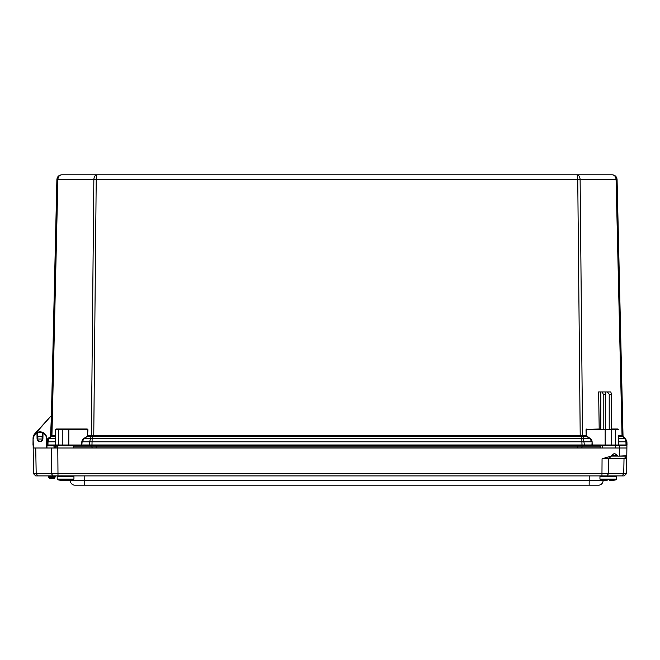 <?xml version="1.0" encoding="UTF-8"?>
<svg xmlns="http://www.w3.org/2000/svg" width="660" height="660" viewBox="0 0 660 660"><rect width="100%" height="100%" fill="white"/><g stroke="black" fill="none" stroke-linecap="round" stroke-linejoin="round"><path stroke-width="0.99" d="M55.654 435.567L50.952 435.658L56.892 179.52C57.238 176.649 58.847 175.073 61.735 174.801L577.137 174.801C578.911 175.073 579.901 176.649 580.115 179.52L582.574 435.575L93.241 435.641L93.068 436.409L93.753 436.458L580.214 436.458L577.747 179.52L577.137 174.801L96.83 174.801L96.22 179.52L93.753 436.458M613.181 174.892L612.232 174.801C615.112 175.073 616.729 176.649 617.067 179.52L623.015 435.658L622.034 435.575L616.085 179.52C615.813 176.649 614.534 175.073 612.232 174.801L577.137 174.801M56.892 179.52C57.238 176.649 58.847 175.073 61.735 174.801C59.433 175.073 58.154 176.649 57.874 179.52L56.892 179.52L51.414 415.602L34.914 433.595A7.07 7.07 0 0 0 33.058 438.314L33 444.997A0.742 0.742 0 0 0 33 444.997L33.033 445.228M625.73 445.665A0.742 0.528 -90 0 0 626.018 444.98L618.42 444.98A0.742 0.528 90 0 1 618.131 445.665M626.587 445.665A0.742 0.742 0 0 0 627 444.98L626.018 444.98L627 444.98A0.742 0.742 0 0 1 626.587 445.665M618.313 436.079L618.313 444.997A0.742 0.742 0 0 1 617.9 445.665M599.197 429.371L600.839 429.371L600.839 391.933L598.645 391.933L599.197 429.371L586.27 429.742L586.195 435.575L590.015 438.356A7.111 5.024 0 0 1 592.111 441.804L592.21 445.739L605.146 445.739L605.146 444.997L591.946 444.98A0.742 0.528 90 0 1 591.426 445.739L582.046 445.739L582.046 446.894L577.838 446.894L577.838 447.991M592.111 441.804L591.946 444.98L82.022 444.98A0.742 0.528 90 0 0 82.541 445.739L591.426 445.739M93.241 435.641L91.591 435.559A1.114 0.718 -96.3 0 1 91.426 436.326L93.068 436.409L92.144 438.619A3.349 2.277 -157.4 0 0 90.478 438.619L83.952 438.356L87.384 436.342L84.142 438.619L82.121 441.812L81.757 445.739L82.541 445.739M90.115 445.739A0.742 0.528 90 0 1 89.587 444.98L89.62 441.812L81.856 441.804L81.757 444.997L62.246 444.997A0.742 0.528 90 0 0 62.766 445.739L91.921 445.739L91.921 446.894L577.838 446.894L577.838 445.739M55.613 444.988L55.638 444.988A0.742 0.742 0 0 0 56.397 445.739L58.913 445.739M68.822 445.739L68.822 429.742L62.246 429.742L62.246 444.997L55.547 444.98A0.742 0.528 90 0 0 56.075 445.739L56.397 445.739M51.719 435.55A1.114 0.858 -81.4 0 1 51.414 436.318L49.104 438.619L48.023 441.812L55.547 441.812L55.547 444.98L46.967 444.98A0.742 0.742 0 0 0 47.71 445.739L57.478 445.739L57.478 447.991L51.216 447.991L51.406 473.665L33.462 473.665L35.722 475.893L624.203 475.901L626.48 473.665L626.785 455.771L618.206 456.142L614.518 453.346L611.193 455.54L617.661 455.54M46.942 444.98L46.967 444.98A0.742 0.742 0 0 0 47.71 445.739L46.951 445.739M55.729 445.739L55.729 446.894L53.98 446.894A1.155 1.155 0 0 0 54.763 447.991A1.155 1.155 0 0 1 53.98 446.894L53.98 445.739L47.71 445.739M46.909 441.804L46.967 444.98L47.041 441.812L48.411 438.619A4.653 4.653 0 0 0 47.041 441.812A4.653 4.653 0 0 1 48.411 438.619A4.653 4.653 0 0 0 47.041 441.812A4.653 4.653 0 0 1 48.411 438.619L50.663 436.376L55.654 436.079M55.654 444.997L55.547 429.751L56.29 429.008L87.235 429.008L86.98 429.371L87.962 429.751L87.508 435.567A1.056 0.742 0 0 1 87.194 436.079M615.293 445.665A0.742 0.528 90 0 0 615.582 444.997L618.313 444.997L618.313 435.567M50.622 436.425L50.663 436.376A1.114 1.089 -134.8 0 0 50.985 435.608L50.952 435.649A1.114 1.114 0 0 1 50.622 436.425L48.147 438.356A5.024 5.024 0 0 0 46.901 440.401M35.5 433.513L50.746 416.328M50.358 436.161A0.742 0.742 0 0 0 50.581 435.649L51.414 415.742M42.52 439.015L37.455 439.015M46.967 444.98L47.949 444.98L48.023 441.812L47.041 441.812L48.411 438.619A3.349 0.94 -134.8 0 1 49.104 438.619L55.473 438.619L55.547 429.751L56.29 429.008L55.654 429.742L58.385 429.742L58.385 444.997A0.742 0.528 90 0 0 58.674 445.665M622.264 436.342L618.494 436.342L618.42 435.575L622.034 435.575A1.114 0.792 -90 0 0 622.264 436.342L623.345 436.425A1.114 1.114 0 0 1 623.015 435.658L617.067 179.52L93.852 179.52C94.058 176.649 95.056 175.073 96.83 174.801M622.982 435.608A1.114 1.089 -45.2 0 0 623.296 436.376L625.556 438.619L626.926 441.812L627 444.98M622.248 435.55A1.114 0.858 -98.6 0 0 622.553 436.318L624.863 438.619A3.349 0.94 -45.2 0 1 625.556 438.619L626.926 441.812L625.944 441.812L624.863 438.619L618.313 438.356M55.654 438.356L55.654 441.804M91.591 435.559L91.385 435.575A1.114 0.792 -90 0 1 91.154 436.342L87.384 436.342L87.772 435.575L91.385 435.575L93.852 179.52L57.874 179.52L51.934 435.575A1.114 0.792 -90 0 1 51.703 436.342M580.214 436.458L580.899 436.409L580.726 435.641M611.63 429.008L617.678 429.008L618.313 429.742L615.582 429.742L615.582 444.997L605.146 444.997L605.146 429.742L586.006 429.751L586.195 435.575L582.574 435.575A1.114 0.792 90 0 0 582.813 436.342L583.489 438.619A3.349 2.277 157.4 0 0 581.823 438.619L580.899 436.409L582.533 436.326A1.114 0.718 96.3 0 1 582.376 435.559M590.015 438.356L583.489 438.619L584.38 444.98A0.742 0.528 90 0 1 583.852 445.739M582.013 445.739L581.823 438.619L92.144 438.619L91.954 445.739M582.813 436.342L586.583 436.342L589.826 438.619L591.847 441.812L89.62 441.812L91.154 436.342M58.649 429.371L86.98 429.371M609.213 429.371L609.213 394.168L607.307 391.933L605.756 391.933L605.55 392.989L605.674 429.371M605.674 394.168L603.207 394.168L602.299 391.933L605.756 391.933M600.839 429.371L603.207 429.371L603.207 394.168M603.207 429.371L617.941 429.371L611.63 429.371L611.63 394.168L609.213 394.168M607.307 391.933L610.723 391.933L611.63 394.168M600.839 391.933L602.299 391.933M611.432 445.665A0.742 0.528 90 0 0 611.721 444.997L611.721 429.742L586.987 429.371L599.033 429.008M62.502 429.371L87.697 429.742L87.508 435.567M55.506 447.991A1.155 1.155 0 0 0 55.96 447.703M612.232 174.801C615.112 175.073 616.729 176.649 617.067 179.52M625.556 438.619L623.296 436.376M617.941 429.371L616.135 429.371M46.967 447.991L46.885 438.685A6.897 6.897 0 0 0 43.181 432.638L42.636 432.96L42.537 438.793A2.549 2.549 0 0 1 39.988 441.292A2.549 2.549 0 0 1 37.438 438.793L37.339 432.96L36.795 432.638A6.897 6.897 0 0 0 33.091 438.685L33.462 473.665L35.731 475.901M37.793 475.901L36.184 473.665L35.739 447.991L33.388 447.991L33.091 438.685L34.105 435.146L36.795 432.638A6.897 6.897 0 0 1 43.181 432.638L42.677 432.803A6.526 6.526 0 0 0 37.298 432.803L36.795 432.638L37.298 432.803M42.504 438.356A2.549 2.549 0 0 0 39.765 436.21A2.549 2.549 0 0 0 37.438 438.793L37.876 440.17C40.087 441.936 41.646 441.474 42.537 438.793L42.545 438.356M624.261 475.843L626.48 473.665L57.981 473.665L57.8 447.991L33.008 447.991M57.8 447.991L615.4 447.991L615.4 445.665L626.926 445.665L626.785 455.771M43.659 475.901L37.257 475.901L43.659 475.901M73.664 447.991L73.664 445.665M57.478 445.665L62.535 445.665M615.4 447.991L619.369 447.991L619.369 445.665M619.311 455.771L619.369 447.991L626.926 447.991M605.146 445.665L615.4 445.665M617.966 456.101L611.201 456.093L602.06 458.774L626.736 458.774M611.201 456.093L611.193 455.54M618.791 456.142L626.785 456.142M49.558 478.228L54.203 478.228A0.742 0.742 0 0 0 54.92 477.675L48.84 477.675A0.742 0.742 0 0 0 49.558 478.228L54.203 478.228A0.742 0.742 0 0 0 54.92 477.675A0.742 0.742 0 0 1 54.203 478.228L49.558 478.228L54.203 478.228A0.742 0.742 0 0 0 54.92 477.675L55.25 476.454A0.742 0.742 0 0 1 55.968 475.901L55.77 475.901M47.99 475.901L47.792 475.901A0.742 0.742 0 0 1 48.51 476.454A0.742 0.742 0 0 0 47.792 475.901L55.968 475.901L47.792 475.901A0.742 0.742 0 0 1 48.51 476.454L48.84 477.675M64.482 480.513L63.137 480.719L60.662 479.622L73.433 479.787L73.945 479.094L57.197 479.094L57.197 476.635L73.945 476.635L73.21 475.901L608.198 475.901M60.943 476.454A0.742 0.742 0 0 0 60.217 475.901A0.742 0.742 0 0 1 60.943 476.454A0.742 0.742 0 0 0 60.217 475.901A0.742 0.742 0 0 1 60.943 476.454M47.792 475.901A0.742 0.742 0 0 1 48.51 476.454A0.742 0.742 0 0 0 47.792 475.901A0.742 0.742 0 0 1 48.51 476.454A0.742 0.742 0 0 0 47.792 475.901A0.742 0.742 0 0 1 48.51 476.454L55.25 476.454M67.675 476.454A0.742 0.742 0 0 1 68.392 475.901M57.981 475.901L57.981 473.665L51.406 473.665L53.014 475.901M626.48 473.665L624.797 475.315M84.257 485.199L598.447 485.199A4.653 4.653 0 0 0 603.1 480.629L70.306 480.629A4.653 4.653 0 0 0 74.959 485.199L84.257 485.199L84.175 475.901M70.306 480.629A4.653 4.653 0 0 0 74.959 485.199A4.653 4.653 0 0 1 70.306 480.629L70.306 480.529M603.1 480.629A4.653 4.653 0 0 1 598.447 485.199A4.653 4.653 0 0 0 603.1 480.629L604.799 480.678A36.523 0.734 -90 0 1 604.799 480.678A21.334 21.326 -90 0 0 605.327 480.719L607.076 480.719L607.076 479.622M607.225 479.622L607.076 480.719M609.419 479.622L609.518 480.719L611.284 480.719A21.334 21.334 -90 0 0 611.82 480.67A21.334 21.326 90 0 1 611.308 480.719L611.308 480.719A21.334 21.334 90 0 0 611.828 480.678A36.523 0.734 90 0 0 611.837 480.678A36.523 0.586 90 0 0 611.837 480.678L613.701 480.414M63.797 480.719L62.65 480.719M606.68 480.719L606.928 479.622L608.833 479.622M606.936 479.787L600.46 479.787L604.799 480.678A36.523 0.586 -90 0 1 604.799 480.678A36.523 0.586 -90 0 1 604.791 480.67A21.334 21.334 -90 0 0 605.327 480.719L605.385 480.719M607.183 479.622L607.101 480.719M611.284 480.719L609.535 480.719L609.452 479.787L616.184 479.787L616.688 479.094L599.948 479.094L599.948 476.635L616.688 476.586M603.884 475.901L608.248 475.901M67.163 480.719L68.5 480.719M64.482 480.719L64.985 480.645M65.752 480.719L64.985 480.719M63.022 479.787L65.365 480.719L67.856 480.719A21.334 18.802 -90 0 0 68.326 480.67A36.523 17.242 90 0 0 69.019 480.67A21.334 18.802 90 0 1 68.549 480.719M73.945 479.094L73.945 476.635L73.21 475.901L57.931 475.901L57.197 476.635L57.931 475.901M61.314 475.877L70.01 475.901M47.949 444.98A0.742 0.528 90 0 0 48.477 445.739M33.107 438.314L33.058 438.314A7.07 7.07 0 0 1 34.914 433.595L35.161 433.818M81.856 441.804A7.111 5.024 180 0 1 83.952 438.356M586.773 436.079A1.056 0.742 180 0 1 586.459 435.567M615.318 429.371L611.457 429.371M626.018 444.98L625.944 441.812L618.313 441.804M586.006 429.751L586.723 429.008M617.678 429.008L618.42 429.751L617.678 429.008M87.235 429.008L87.962 429.751M600.171 446.894L582.046 446.894A1.155 0.817 90 0 1 581.493 447.991M96.129 445.739L96.129 447.991M73.664 446.894L91.921 446.894A1.155 0.817 90 0 0 92.474 447.991M56.281 447.991A1.155 0.817 90 0 1 55.729 446.894L57.478 446.894M33.462 438.694A6.526 6.526 0 0 1 36.968 432.968L37.067 438.801A2.92 2.92 0 0 0 39.988 441.664A2.92 2.92 0 0 0 42.908 438.801L43.015 432.968A6.526 6.526 0 0 1 46.514 438.694L46.596 447.991M43.181 432.638A6.897 6.897 0 0 0 36.795 432.638M602.555 445.739L602.555 447.991M602.06 458.774L601.953 475.901M622.149 475.901L623.749 473.665L624.013 458.774L626.678 456.142M611.3 456.142L608.635 458.774L608.528 473.665L606.928 475.901M54.203 478.228A0.742 0.742 0 0 0 54.92 477.675A0.742 0.742 0 0 1 54.203 478.228M589.149 485.199L589.231 475.901M607.01 480.719L605.327 480.719M62.56 480.719L57.709 479.787L57.197 479.094L57.709 479.787L57.197 479.094L57.709 479.787L60.794 479.787M67.856 480.719L65.365 480.719M600.171 445.739L600.171 447.991M616.688 479.094L616.688 476.635L616.044 475.901M600.674 475.901L599.948 476.635L600.559 475.909M73.343 475.909L73.945 476.635M600.46 479.787L599.948 479.094M611.837 480.678L616.184 479.787M73.433 479.787L68.59 480.719"/></g></svg>
